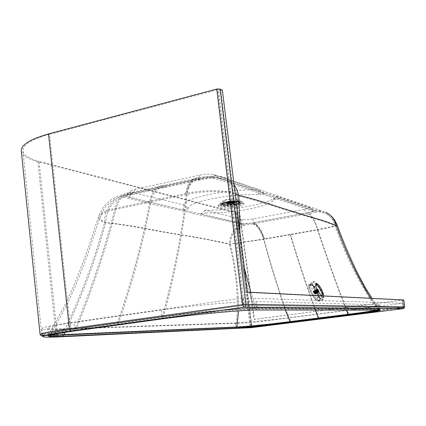 <?xml version="1.0" encoding="UTF-8"?>
<svg xmlns="http://www.w3.org/2000/svg" width="426" height="426" viewBox="0 0 426 426"><rect width="100%" height="100%" fill="white"/><g stroke="black" fill="none" stroke-linecap="round" stroke-linejoin="round"><path stroke-width="0.32" stroke-dasharray="2.13 1.6" d="M225.237 200.385L224.065 201.147C223.362 202.425 232.42 202.073 235.85 200.694L237.037 199.688C236.654 198.633 228.32 199.118 225.237 200.385M237.239 200.737C232.894 202.472 221.456 202.925 222.34 201.301L223.815 200.342C227.708 198.74 238.278 198.127 238.757 199.459L237.239 200.737M323.403 295.91L322.839 296.23L321.896 295.836M322.802 296.224L321.502 296.528L322.221 295.852M321.502 296.528C319.82 295.99 317.956 293.807 315.922 289.989C314.212 286.134 313.994 284.051 315.267 283.737L315.826 283.924M239.247 212.207L254.05 319.378L402.623 300.058L403.598 307.061L403.321 307.519L403.598 307.061L402.634 300.064L245.685 292.358L220.759 90.733L218.575 89.503L244.231 304.558L70.418 328.707C51.503 331.396 41.945 333.302 41.748 334.421C42.163 335.177 47.334 335.337 57.254 334.895L39.011 161.337L236.409 212.68L239.657 212.313L254.45 319.367L254.05 319.378M21.3 150.974C22.093 155.415 27.605 158.967 37.845 161.63L235.551 212.846L239.657 212.313M222.372 90.301L220.759 90.733M236.409 212.68L251.047 326.311L251.446 326.651L251.005 322.732L57.308 329.394C47.515 329.724 42.403 329.463 41.961 328.606C42.105 327.344 51.567 325.336 70.333 322.588L70.892 329.357L243.635 305.399L70.892 329.357C38.233 334.25 33.867 336.274 57.792 335.422L251.446 326.651L379.31 310.549L251.446 326.651L57.792 335.422C48 335.864 42.888 335.72 42.451 334.985C42.616 333.893 52.094 332.019 70.892 329.357L70.418 328.707L49.549 134.281L218.575 89.503M49.549 134.281C31.481 139.398 22.599 144.952 22.908 150.937C23.675 155.266 29.043 158.733 39.011 161.337M403.672 299.952L254.45 319.367M57.308 329.394L57.792 335.422L57.254 334.895L251.564 326.252L236.92 212.654M247.368 292.114L245.685 292.358M404.647 306.949L403.528 307.119L403.406 308.594M402.559 300.133L403.528 307.119L250.163 326.438L56.046 335.086C45.854 335.55 40.539 335.39 40.113 334.618M218.927 310.676C199.166 312.487 180.187 314.633 161.992 317.125L74.646 329.218C44.432 333.728 40.273 335.608 62.164 334.857L235.706 327.115C245.142 326.71 270.26 324.175 290.351 321.635C270.26 324.175 245.142 326.71 235.706 327.115L62.164 334.857C53.239 335.251 48.585 335.113 48.207 334.442C48.378 333.425 57.191 331.684 74.646 329.218L161.992 317.125C195.353 312.439 243.619 308.057 257.384 308.317L380.114 309.207C378.698 310.096 368.16 311.8 348.495 314.308L290.218 321.492L348.377 314.159C367.409 311.731 377.846 310.037 379.694 309.074L256.782 308.009C243.182 307.828 195.348 312.215 162.247 316.864L74.944 328.963C56.669 331.556 47.962 333.318 48.82 334.25C49.805 334.777 54.395 334.847 62.579 334.453L236.015 326.833C245.339 326.508 270.27 324.021 290.218 321.492C280.686 296.533 271.932 269.019 263.955 238.959L229.385 244.204C214.326 240.786 196.439 237.431 175.714 234.146C154.989 231.094 131.101 225.194 104.562 222.633C100.44 220.924 98.433 218.969 98.544 216.775C99.327 213.261 104.849 210.476 115.105 208.426L186.396 193.468C202.462 189.74 224.752 189.735 235.163 193.58M337.248 225.386L317.775 229.555L263.955 238.959C260.185 228.725 256.479 223.352 252.836 222.841L244.561 224.039L191.886 211.983C172.29 207.164 147.54 202.078 123.593 195.619C126.256 194.267 128.881 193.484 131.469 193.271L129.062 192.946C122.395 193.047 117.741 198.207 115.105 208.426C105.531 246.521 92.144 286.703 74.944 328.963L74.646 329.218L74.087 322.498L161.3 310.043C194.607 305.213 242.831 300.996 256.612 301.549L379.523 304.808C378.123 305.82 367.601 307.604 347.957 310.165L289.872 317.615C269.796 320.203 244.694 322.69 235.248 322.983L61.679 328.813C52.755 329.112 48.095 328.867 47.707 328.079C47.866 326.902 56.658 325.043 74.087 322.498M235.248 322.983L235.706 327.115L236.015 326.833C239.007 301.038 236.797 273.497 229.385 244.204C229.955 233.491 235.014 226.77 244.561 224.039M61.679 328.813L62.164 334.857L62.579 334.453C80.993 295.772 94.993 258.497 104.562 222.633C104.152 210.13 112.709 197.696 123.593 195.619M129.067 192.946L123.833 194.261C121.847 194.607 118.279 195.997 113.135 198.425C111.106 199.352 107.821 202.249 103.284 207.116L98.539 216.775L87.399 250.472C82.639 263.731 77.782 276.218 72.83 287.949L65.279 304.409L48.825 334.303C47.978 334.559 49.139 334.804 52.307 335.028L243.725 326.577L271.474 323.861L348.495 314.308C370.141 311.598 385.306 309.01 378.501 309.004L257.384 308.317L256.782 308.009L250.744 292.279M244.433 268.417L239.96 232.314M377.905 304.547L378.501 309.004L378.075 308.802L370.679 298.275M378.086 310.117L378.805 309.739L377.159 309.404L255.478 308.925C242.287 309.02 195.518 313.461 163.062 317.977L75.823 330.001C57.861 332.541 49.331 334.213 50.236 335.017L50.369 335.076M257.581 310.011L255.478 308.925C238.975 271.154 237.655 231.728 237.351 195.763C258.8 200.662 277.385 207.803 293.413 212.276C309.622 217.675 323.164 220.593 335.134 225.78L336.183 225.791C335.283 226.339 329.058 227.729 317.519 229.965L263.641 239.369L230.354 244.135C215.327 240.706 197.467 237.346 176.779 234.055C156.092 230.999 132.246 225.088 105.754 222.521C101.819 220.982 99.892 219.204 99.972 217.18C100.696 213.895 106.01 211.259 115.92 209.267L187.147 194.373C204.784 190.363 229.593 190.672 237.351 195.763C234.263 184.123 227.266 178.025 216.344 177.472L211.573 177.578L198.638 179.367C192.957 179.255 189.128 184.256 187.147 194.373C182.983 232.921 174.953 274.12 163.062 317.977L162.168 318.898M315.171 212.084C312.183 213.053 309.729 213.623 307.817 213.788L252.953 223.906L244.678 225.098L192.014 213.192C172.418 208.426 147.673 203.404 123.721 197.02C126.389 195.683 129.014 194.9 131.602 194.682L200.662 179.761C202.041 179.085 205.918 178.478 212.292 177.94C236.888 185.15 254.631 191.849 272.076 197.387C289.382 202.957 303.749 207.856 315.171 212.084L320.293 211.914L325.176 213.272C330.368 215.748 333.686 219.917 335.134 225.78C345.523 256.271 359.528 284.147 377.159 309.404L378.277 310.117M212.292 177.94L215.242 177.52M307.817 213.788C311.481 215.359 314.713 220.753 317.519 229.965C327.104 258.694 336.7 285.404 346.317 310.091M70.333 322.588L242.799 297.918L243.635 305.399L403.236 307.535L403.608 307.061L244.231 304.558L243.603 305.399L243.235 304.659L217.601 89.492M403.236 307.535L380.12 310.447L403.321 307.519L243.768 305.367L403.236 307.535L402.645 303.296L251.005 322.732M161.3 310.043L161.992 317.125L162.247 316.864C174.154 273.146 182.206 232.016 186.396 193.468C188.468 182.951 192.451 177.754 198.362 177.871L200.508 178.292C201.881 177.61 205.758 176.998 212.132 176.465C236.728 183.76 254.482 190.529 271.926 196.125C289.238 201.754 303.605 206.706 315.032 210.982C312.045 211.956 309.595 212.526 307.684 212.691C310.852 213.33 314.218 218.948 317.775 229.555C327.977 260.211 338.175 288.413 348.377 314.159L347.957 310.165M200.662 179.761L197.834 179.543C192.142 179.431 188.303 184.431 186.311 194.544M131.602 194.682L129.334 194.378C122.917 194.48 118.449 199.443 115.92 209.267C106.383 247.362 93.017 287.609 75.823 330.001L74.955 330.88M123.721 197.02C112.496 200.603 106.505 209.102 105.754 222.521C96.446 257.448 82.958 293.881 65.284 331.838M244.678 225.098C235.61 227.654 230.833 233.996 230.354 244.135C235.823 267.32 238.555 289.563 238.549 310.873M252.953 223.906C257.134 225.311 260.696 230.466 263.641 239.369C270.425 264.487 277.667 288.04 285.367 310.037M315.032 210.982L319.202 210.705L323.265 211.371L325.72 212.27L330.725 215.641M234.082 184.868C229.449 178.973 223.575 176.002 216.461 175.954L212.132 176.465M185.566 193.644C187.642 183.127 191.636 177.93 197.557 178.047L204.283 176.854L215.359 175.997M205.79 212.984C230.78 213.974 272.076 206.163 273.529 199.757L279.254 198.585L313.222 210.156C313.435 211.067 311.012 212.015 305.953 213.011L254.466 222.542C248.273 223.575 243.496 223.826 240.131 223.283L200.54 214.012L205.79 212.984L205.156 210.22C231.861 210.945 273.37 203.016 276.639 196.093L309.436 207.318C309.611 207.968 307.923 208.644 304.372 209.352L252.767 219.017C248.417 219.747 245.067 219.917 242.719 219.518L205.156 210.22M273.545 199.709L276.639 196.093M279.254 198.585L276.778 196.066M200.54 214.012L205.028 210.247M188.281 208.783L182.86 209.869L129.248 197.318C127.496 196.897 126.735 196.338 126.959 195.64C127.438 194.639 129.616 193.702 133.498 192.829L198.303 178.771C206.823 177.163 213.543 176.96 218.453 178.159L264.269 193.553L258.348 194.741C231.531 192.999 184.325 202.781 188.281 208.783L184.059 205.028L132.443 192.392L130.867 191.178C131.219 190.465 132.747 189.799 135.452 189.181L199.954 175.065C205.875 173.936 210.556 173.803 214.006 174.66L258.481 189.905C229.497 188.409 181.71 198.473 184.059 205.028M182.86 209.869L183.925 205.055M264.269 193.553L258.625 189.879M258.348 194.741L258.481 189.905M242.799 297.918L402.645 303.296M233.613 202.765L233.906 202.962L232.207 203.671L227.889 203.639L229.587 202.936L233.613 202.765M228.011 202.169C230.642 202.366 232.543 202.073 233.72 201.29L233.427 201.088C230.796 200.886 228.89 201.178 227.708 201.961L228.011 202.169M229.294 202.829L234.199 202.622L234.556 202.898L232.484 203.724L227.606 203.932L227.239 203.687L229.294 202.829M227.425 202.286C230.626 202.526 232.942 202.169 234.369 201.216L234.012 200.971C230.812 200.726 228.496 201.083 227.053 202.036L227.425 202.286M234.359 201.152L234.747 201.423C233.182 202.462 230.642 202.856 227.138 202.595L226.728 202.281C228.448 201.253 230.993 200.88 234.359 201.152M227.239 202.323C230.754 202.563 233.198 202.174 234.566 201.152L234.199 200.934C230.956 200.667 228.501 201.029 226.85 202.02L227.239 202.323M234.401 201.535L234.785 201.865L232.521 202.749L227.18 202.973L226.77 202.701L229.028 201.754L234.401 201.535M229.066 202.084L234.827 202.126L232.559 203.074L227.218 203.298L226.813 202.962L229.066 202.084M234.513 202.542L234.907 202.808L232.633 203.75L226.882 203.708L229.14 202.765L234.513 202.542M229.028 202.723C232.399 202.18 234.444 202.196 235.157 202.76L232.74 203.766C229.364 204.31 227.324 204.294 226.627 203.719L229.028 202.723M232.82 201.157C230.62 201.045 229.092 201.296 228.245 201.903C229.971 202.313 231.616 202.132 233.182 201.349L232.82 201.157L233.006 202.851L231.105 202.835L231.025 202.126L228.762 202.579L228.842 203.287L228.432 203.596L230.812 203.83L233.065 203.383L233.368 203.042L233.033 201.216M230.62 203.101L232.985 202.685L230.62 203.101L230.7 203.804M232.873 202.654L232.953 203.356M228.842 203.287L231.105 202.835M228.762 202.579L230.913 202.094L230.993 202.797M228.65 202.547L228.73 203.245M230.732 203.133L230.812 203.83M232.985 202.685L233.065 203.383M313.93 291.528L317.365 289.637L313.77 291.363L314.718 292.476L314.995 293.706L314.729 292.47L313.664 291.411L313.728 291.831L317.359 289.813M316.901 289.014L317.237 290.649L318.797 292.412M318.941 292.193L318.52 290.734L317.216 289.041M317.242 289.744L318.344 291.714M314.654 290.292L314.857 291.97L316.406 293.727L316.151 292.05L314.654 290.292M314.83 292.028L316.214 293.605L315.985 292.098L314.601 290.521L314.83 292.028M315 292.646L315.224 294.148L313.84 292.577L313.611 291.07L315 292.646M318.925 297.018C320.624 298.972 321.944 299.915 322.897 299.845C323.675 299.712 323.962 298.839 323.755 297.236C322.897 292.976 320.746 288.647 317.306 284.259C315.538 282.204 314.17 281.235 313.19 281.362L312.386 283.822C313.201 288.114 315.378 292.513 318.925 297.018L315.235 298.972C312.386 295.703 309.217 289.195 308.797 285.937L309.276 284.376L310.176 284.27C311.071 284.126 312.253 284.813 313.712 286.331C316.188 289.733 319.287 296.027 320.064 299.153C320.091 300.671 319.569 301.32 318.499 301.107L318.275 301.086C317.583 301.182 316.571 300.474 315.235 298.972L315.022 298.988C311.757 294.685 309.409 289.92 308.685 286.139L312.386 283.822M316.22 283.503L317.365 284.738C320.549 288.796 322.535 292.795 323.323 296.725L322.53 299.132C321.646 299.19 320.421 298.317 318.861 296.517C315.591 292.358 313.584 288.301 312.828 284.344L313.568 282.071L316.193 283.482M309.638 286.224L310.155 284.696L310.943 284.589L314.17 286.581C316.768 290.133 318.728 294.084 320.043 298.434C320.203 299.723 319.75 300.33 318.691 300.25L315.586 298.253C312.764 294.696 310.783 290.681 309.638 286.224L312.828 284.344M313.515 286.591C316.465 290.857 318.536 295.037 319.724 299.127C319.745 300.554 319.255 301.177 318.243 300.99C317.455 301.129 316.374 300.447 314.995 298.945C311.784 294.67 309.691 290.425 308.712 286.208C308.664 284.84 309.138 284.286 310.117 284.557C310.975 284.451 312.109 285.127 313.515 286.591L317.306 284.259M313.568 290.894C313.302 291.986 313.871 293.136 315.272 294.329C315.533 293.232 314.968 292.087 313.568 290.894M314.537 292.151L317.711 290.633L314.686 292.321L314.106 291.661L317.375 289.845L313.941 291.533M317.812 290.814L314.18 293.035L314.345 293.28L318.211 291.341M317.993 291.059L314.292 293.109L313.648 291.826L313.962 292.651L317.78 290.702M313.786 292.103L314.084 292.763L317.791 290.724M314.292 293.109L314.074 292.753M313.914 292.422L317.62 290.383M313.903 292.406L317.61 290.356M313.733 291.826L313.797 292.098L317.492 290.053M313.786 292.082L317.487 290.031M313.728 291.81L317.429 289.76M313.802 291.528L317.413 289.52L313.808 291.522M313.941 291.427L317.642 289.376L313.93 291.437M314.148 291.602L317.849 289.552L314.143 291.608M313.744 292.161L317.455 290.127M314.521 292.13L317.62 290.415M317.796 290.756L314.723 292.46L317.807 290.782M318.004 291.08L314.899 292.811L314.686 292.321M314.899 292.8L318.014 291.107M314.899 292.811L315.011 293.136L318.222 291.357M315.016 293.131L318.227 291.379M318.717 291.661L315.133 293.833L315.011 293.136M315.086 293.407L318.424 291.56L315.086 293.423M315.064 293.605L318.595 291.666L315.08 293.615M315.016 293.706L318.627 291.709M315.006 293.7L318.733 291.831M318.589 291.656L315.027 293.887M314.889 293.706L318.504 291.693L314.803 293.77M314.857 293.818L318.568 291.767L314.862 293.807M318.334 291.57L314.697 293.583L318.414 291.544M314.649 293.642L318.36 291.586L314.654 293.642M314.702 293.578L314.276 293.088L314.5 293.37L318.195 291.32L315.048 293.083M314.276 293.088L317.982 291.038M314.074 292.768L314.18 293.035M236.659 206.999L241.521 205.731C249.679 203.032 236.978 201.482 225.413 203.9C210.178 206.855 222.409 209.954 236.659 206.999M239.21 204.533C240.722 203.969 241.35 203.458 241.1 202.994C238.986 201.802 234.119 201.823 226.504 203.069L222.649 204.107L220.833 205.268C222.037 206.775 226.882 206.866 235.376 205.54L239.21 204.533M239.843 203.708L235.669 204.81C228.522 206.285 219.033 206.12 219.832 204.496L221.802 203.229L226.004 202.1C234.295 200.737 239.598 200.71 241.904 202.025C242.181 202.531 241.494 203.095 239.843 203.708M225.274 202.648C240.317 199.554 251.654 202.984 236.521 205.779C225.503 208.085 212.595 206.738 220.38 203.963L225.274 202.648M235.551 212.846L250.163 326.438L251.558 327.631L251.963 326.236L237.33 212.76M402.304 300.117L403.278 307.114L251.564 326.252L251.446 326.651M22.908 150.937L41.748 334.421L45.444 333.654C50.369 332.493 58.841 331.061 70.849 329.357L243.635 305.399M256.612 301.549L257.384 308.317C249.812 308.296 237.181 309.063 219.496 310.623M37.845 161.63L56.046 335.086L57.67 336.945M318.834 317.887C308.972 292.534 299.515 264.684 290.463 234.327M117.416 323.078C132.124 280.095 142.976 239.439 149.979 201.109C152.348 190.741 156.683 185.56 162.988 185.566L165.272 185.938L200.508 178.292M118.268 324.149C132.965 281.032 143.796 240.312 150.761 201.983C153.03 192.009 157.199 187.025 163.264 187.03L123.428 195.896C121.761 196.216 118.763 197.376 114.429 199.384L111.255 201.344L104.652 207.744L99.972 217.18L89.007 250.499C84.289 263.699 79.481 276.144 74.582 287.822L67.18 304.121L50.747 334.165M65.045 332.317L65.269 331.87M315.309 310.064C306.64 286.725 298.259 261.617 290.175 234.737M131.469 193.271L165.272 185.938M307.684 212.691L252.836 222.841M199.858 179.937L197.834 179.543L163.264 187.03L165.416 187.376M253.55 223.794C257.725 225.205 261.282 230.365 264.226 239.268M129.062 192.946L197.557 178.047L199.703 178.467M264.541 238.858C261.479 229.587 257.773 224.214 253.427 222.734M308.999 207.052L312.604 209.789M304.372 209.352L305.953 213.011M252.767 219.017L254.466 222.542M242.719 219.518L240.131 223.283M132.443 192.392L129.248 197.318M135.452 189.181L133.498 192.829M199.954 175.065L198.303 178.771M214.006 174.66L218.453 178.159M372.015 298.344L379.694 309.074L378.379 309.814L348.489 314.308L290.346 321.635L289.872 317.615M234.683 203.958L235.94 203.687C239.577 202.739 240.562 201.94 238.906 201.285L238.89 201.28C236.073 200.699 232.09 200.859 226.941 201.77C222.313 202.819 220.961 203.713 222.889 204.459L226.126 204.789L234.683 203.958M239.029 201.376C236.169 200.784 232.127 200.955 226.893 201.876C223.586 202.574 221.903 203.282 221.839 203.99L222.777 204.608C225.668 205.167 229.662 204.997 234.758 204.097C238.091 203.404 239.806 202.696 239.886 201.967L239.029 201.376M234.801 204.48C238.139 203.788 239.849 203.08 239.929 202.355L239.071 201.764C236.217 201.178 232.17 201.344 226.936 202.27C223.629 202.962 221.946 203.665 221.882 204.379L221.839 203.99C221.328 203.511 223.022 202.771 226.93 201.77C231.467 200.95 235.248 200.737 238.278 201.125L239.886 201.967L239.929 202.355C238.986 202.803 242.165 202.526 235.887 204.448L226.35 205.518C220.609 205.13 220.849 204.134 227.063 202.542C236.467 200.587 244.79 202.478 235.887 204.448L226.35 205.518C219.747 205.039 222.91 204.602 221.882 204.379L222.819 204.991C225.711 205.55 229.705 205.38 234.801 204.48M323.755 297.236L319.724 299.127M314.17 286.581L315.799 285.644M317.045 284.925L317.365 284.738M323.323 296.725L320.043 298.434M318.861 296.517L315.586 298.253M310.176 284.27L313.728 292.992L318.499 301.107M314.995 298.945L315.022 298.988C315.804 300.133 316.891 300.836 318.275 301.086L322.897 299.845M308.712 286.208L308.685 286.139C308.765 284.68 308.962 284.094 309.276 284.376L313.19 281.362M317.674 290.596L313.962 292.651M317.615 290.479L313.903 292.534M317.498 290.212L313.786 292.268M317.386 289.861L313.674 291.922M317.354 289.776L313.653 291.826L317.359 289.771M317.338 289.584L313.632 291.64M313.621 291.57L317.322 289.515L313.632 291.576M317.37 289.403L313.664 291.459M317.365 289.387L313.685 291.427M317.471 289.334L313.765 291.389M317.476 289.355L313.808 291.389M317.636 289.456L313.994 291.48M317.407 289.904L314.212 291.677M317.471 290.159L314.377 291.874M317.535 290.26L314.452 291.97M317.652 290.532L314.617 292.215M317.865 290.91L314.835 292.593M317.95 291.017L314.889 292.705M318.084 291.272L315.006 292.976M318.318 291.554L315.123 293.322M318.85 291.363L315.144 293.413L318.85 291.363M318.818 291.581L315.165 293.605M318.872 291.618L315.165 293.668M315.112 293.818L318.818 291.767L315.133 293.786M314.984 293.855L318.696 291.805L315.027 293.855M318.297 291.517L314.585 293.567M318.131 291.32L314.415 293.37M318.057 291.224L314.345 293.28M317.823 290.867L314.111 292.923M314.947 293.706L313.866 291.528M224.065 201.147L220.833 205.268L219.741 205.918C218.724 205.907 220.673 205.247 225.578 203.926C234.337 201.903 244.615 203.181 242.287 203.388L241.1 202.994L237.037 199.688M238.757 199.459L242.538 202.196L237.91 201.466L225.386 202.669C220.62 203.91 218.57 204.624 219.241 204.81L222.34 201.301M315.267 283.737L316.103 283.535M324.021 212.803L224.491 179.399L216.344 177.472M379.369 310.426L366.046 291.096L359.507 279.435C351.604 264.173 343.83 246.292 336.183 225.791C334.138 220.215 330.469 216.041 325.176 213.266M50.199 335.124L50.705 334.24M216.461 175.954L223.07 177.354L324.575 211.802M309.436 207.318L313.222 210.156M273.529 199.757L273.881 199.32M130.867 191.178L126.959 195.64M42.451 334.985L41.961 328.606M379.523 304.808L380.114 309.207M47.707 328.079L48.207 334.442M233.72 201.29L233.906 202.962M227.244 203.719C227.271 204.251 228.986 204.31 232.378 203.884C234.124 203.442 234.848 203.111 234.556 202.898M233.895 202.93L234.002 202.973C233.645 202.675 232.138 202.707 229.481 203.069L227.894 203.607M234.556 202.861L234.369 201.216M234.79 201.802L234.747 201.423M226.808 203.026L226.882 203.708L229.103 202.872C232.671 202.409 234.609 202.387 234.923 202.813L234.827 202.126M226.627 203.719C225.663 204.24 227.692 204.299 232.708 203.884C235.088 203.154 235.908 202.776 235.157 202.76M226.77 202.701L226.728 202.323M227.053 202.036L227.239 203.687M227.708 201.961L227.889 203.639M228.245 201.903L228.432 203.596M233.182 201.349L233.368 203.042M233.187 201.157L233.379 202.845M314.606 290.292L316.976 288.977M315.224 294.148L316.214 293.605M310.155 284.701L313.568 282.071M318.52 300.239L322.53 299.132M313.611 291.07L314.601 290.521M316.406 293.727L318.781 292.412M313.664 291.411L317.365 289.355M313.77 291.363L317.471 289.307M315.176 293.674L318.882 291.624M315.133 293.833L318.845 291.783"/><path stroke-width="0.64" d="M321.896 295.836C320.283 294.648 318.723 292.598 317.216 289.68L317.216 289.68C315.49 285.83 315.261 283.743 316.529 283.428L316.539 283.428C318.126 283.998 319.899 286.192 321.848 290.005L321.848 290.005C323.238 292.864 323.755 294.835 323.403 295.91M322.221 295.852C322.322 294.627 321.774 292.779 320.576 290.308C318.967 287.103 317.381 284.973 315.826 283.924M40.113 334.618C40.305 333.478 50.055 331.529 69.374 328.771L48.495 133.95C30.044 139.185 20.98 144.856 21.3 150.974L40.108 334.618L41.498 335.928L44.932 335.331C49.986 334.202 58.639 332.775 70.886 331.05L243.842 307.274L403.385 308.6L251.558 327.631L57.909 336.934C33.984 337.855 38.361 335.896 71.03 331.055M48.495 133.95L216.781 89.034L242.447 304.681L245.93 304.324L404.647 306.949M403.672 299.952L247.368 292.114L222.372 90.301L220.194 89.071L216.781 89.034M403.406 308.594L404.689 306.933L403.715 299.931M403.672 299.925L404.647 306.928L403.683 308.53L244.332 307.151L70.886 331.05L69.374 328.771L242.447 304.681L243.736 307.263L244.753 306.933L245.584 306.049L245.93 304.324L220.194 89.071M250.744 292.279L244.433 268.417M239.96 232.314L238.714 195.348C260.105 200.284 278.631 207.441 294.606 211.935C310.772 217.356 324.266 220.295 336.199 225.487L337.254 225.402C343.771 243.289 351.216 260.121 357.435 272.858L365.22 287.523L372.015 298.344M235.163 193.58L238.714 195.348L236.947 189.783L234.082 184.868M370.679 298.275C356.839 275.83 345.348 251.564 336.199 225.487C334.703 219.326 331.21 214.917 325.72 212.27M50.369 335.076C51.674 335.454 56.126 335.411 63.735 334.953L236.899 327.173C245.935 327.003 270.414 324.628 290.01 322.141L348.223 314.819C364.134 312.817 374.087 311.246 378.086 310.117M65.045 332.317L63.735 334.953L62.287 336.37L235.818 328.148C245.259 327.716 270.377 325.171 290.468 322.642L348.628 315.346C370.279 312.647 385.455 310.091 378.65 310.117L257.581 310.011C243.816 309.824 195.539 314.25 162.168 318.898L74.784 330.901C44.56 335.368 40.395 337.19 62.287 336.37M238.549 310.873L236.899 327.173L235.818 328.148M378.277 310.117L378.65 310.117M380.12 310.447L379.31 310.549L380.12 310.447M318.344 291.714L318.999 291.943L318.659 290.607L317.53 289.142L317.242 289.744M317.354 289.084L316.901 289.014M317.812 290.814L318.387 290.271L317.37 289.355L317.615 290.463L318.233 290.106M317.455 290.127L318.014 289.818L317.461 290.101M317.796 290.756L318.387 290.271M318.419 290.41L317.865 290.91M318.004 291.08L318.536 290.543M318.595 290.756L318.084 291.272M318.781 291.357L318.43 291.57L318.85 291.363L318.712 290.926M317.913 290.99L318.568 291.767L318.786 291.379M317.812 289.605L317.375 289.845L317.796 289.595M317.62 290.415L318.217 290.085M317.807 290.782L318.435 290.436M318.014 291.107L318.6 290.782M318.222 291.357L318.717 291.086L318.227 291.379M219.496 310.623L218.927 310.676M50.199 335.124L49.986 335.869L51.099 336.391L62.478 336.327L235.961 328.121L266 325.469L290.447 322.642L285.367 310.037M318.648 318.541L315.309 310.064M290.468 322.642L348.606 315.346L346.317 310.091M379.369 310.426L371.227 312.215L348.628 315.346M315.799 285.644L317.045 284.925M317.913 289.627L317.407 289.904M318.084 289.824L317.471 290.159M318.153 289.914L317.535 290.26M318.318 290.165L317.652 290.532M318.595 290.654L317.95 291.017M318.755 291.033L318.206 291.336M318.829 291.272L318.318 291.554M316.103 283.535L316.529 283.428M330.725 215.641C333.265 217.755 335.443 221.003 337.248 225.386M318.999 291.943L318.92 292.289"/></g></svg>
